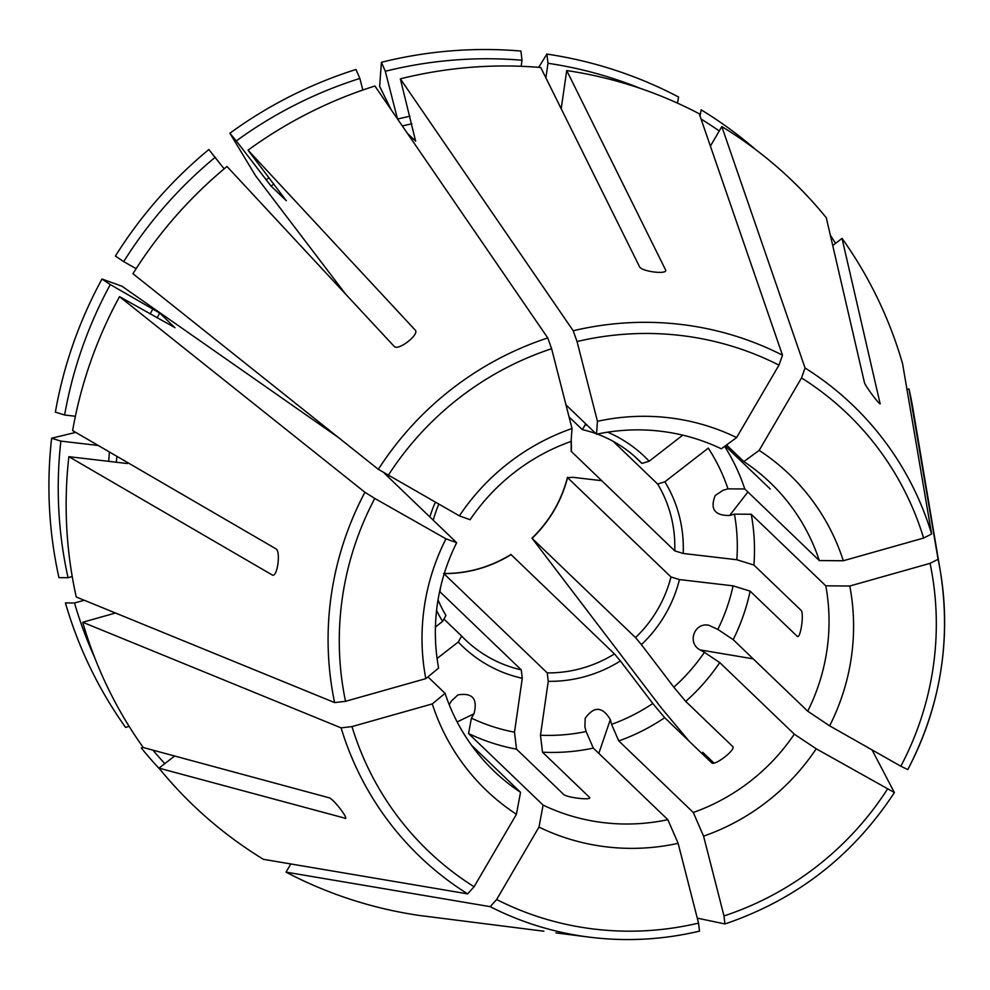 <?xml version="1.0" encoding="UTF-8"?>
<svg xmlns="http://www.w3.org/2000/svg" width="990" height="990" viewBox="0 0 990 990"><rect width="100%" height="100%" fill="white"/><g stroke="black" fill="none" stroke-linecap="round" stroke-linejoin="round"><path stroke-width="1.49" d="M236.313 140.914L229.89 133.229A430.378 418.485 133.8 0 1 355.967 69.486L359.865 78.445A423.089 411.394 133.8 0 0 236.313 140.914L271.062 186.108L286.345 200.722M286.283 200.574A366.114 355.992 133.8 0 0 286.197 200.636L248.032 150.171L415.342 330.227C419.463 334.608 398.438 350.918 394.317 346.537L227.007 166.481A432.68 420.713 133.8 0 0 132.945 273.698L378.341 469.347L459.385 515.864A218.914 212.862 -46.2 0 1 572.022 428.509L551.616 348.728A302.841 294.476 133.8 0 0 388.179 475.485M551.616 348.728L547.767 337.936L374.913 86.019A432.68 420.713 133.8 0 0 248.032 150.171M459.385 515.864A235647.151 13215.126 30.3 0 1 470.089 519.738A199.695 194.176 -46.2 0 1 571.094 441.404A235647.163 28414.881 74.2 0 1 572.022 428.509M215.288 157.224A423.089 411.394 133.8 0 0 123.7 261.62L115.397 256.076A430.378 418.485 133.8 0 1 208.853 149.54L224.148 168.857M64.622 415.008A423.089 411.394 133.8 0 1 110.286 284.576L101.982 279.019A430.378 418.485 133.8 0 0 55.378 412.125L64.622 415.008L75.389 416.258M101.982 279.019A1809902.989 101499.577 -149.7 0 1 121.98 286.246L338.073 437.246M388.686 475.782A186.244 181.096 133.8 0 0 388.154 476.895M435.328 502.227A131.472 127.834 133.8 0 0 429.87 516.953M438.805 504.195A124.814 121.362 133.8 0 0 433.236 520.183M110.286 284.576L159.712 313.038L174.933 327.715M174.772 327.702A366.114 355.992 133.8 0 1 174.846 327.566L119.53 296.641A432.68 420.713 133.8 0 0 72.629 430.588L276.037 548.893C280.974 551.875 277.212 577.974 272.275 574.992L68.867 456.687A432.68 420.713 133.8 0 0 76.255 596.982L334.62 702.591L345.522 701.316L425.811 678.645A218.914 212.862 -46.2 0 1 445.97 538.82L374.764 498.44A302.841 294.476 133.8 0 0 345.522 701.316M119.53 296.641L364.926 492.29L374.764 498.44M425.811 678.645A235647.163 47103.891 -14.3 0 1 438.607 668.064A199.695 194.176 -46.2 0 1 456.675 542.693A235647.151 13215.126 30.3 0 0 445.97 538.82M384.368 473.257L456.675 542.693M127.351 463.53L68.867 456.687M51.616 438.236L60.86 441.107A423.089 411.394 133.8 0 0 68.05 577.715L58.955 577.64A430.378 418.485 133.8 0 1 51.616 438.236A1455082.856 201573.925 -171.8 0 1 75.71 432.382M94.644 657.509A423.089 411.394 133.8 0 1 74.51 602.984L65.414 602.91A430.378 418.485 133.8 0 0 125.582 727.402L129.108 726.326M435.427 626.979L442.592 621.423A53932.874 12448.817 142.7 0 1 445.933 615.458A124.814 121.362 133.8 0 1 438.05 599.866M436.59 610.347A131.472 127.834 133.8 0 0 442.592 621.423M115.459 613.008L82.715 622.264A432.68 420.713 133.8 0 0 143.265 747.537L329.286 797.829C333.816 799.289 349.519 819.881 344.99 818.433L345.683 817.889M82.715 622.264L341.092 727.873L351.995 726.586L432.284 703.915A218.914 212.862 -46.2 0 0 516.433 814.275L474.086 886.731L467.651 893.871L263.476 859.332A432.68 420.713 133.8 0 1 158.982 768.141L345.584 818.346M471.512 745.235L520.53 792.297A199.695 194.176 -46.2 0 1 493.886 770.987A199.695 194.176 -46.2 0 1 445.079 693.334A235647.163 47103.878 -14.3 0 0 432.284 703.915M427.94 676.888L445.079 693.334M174.611 756.014L158.982 768.141M152.967 750.16A423.089 411.394 133.8 0 0 164.798 763.624M143.191 747.425L141.298 748.007A430.378 418.485 133.8 0 0 160.17 769.601M437.085 658.474L458.296 642.015A131.472 127.834 133.8 0 0 522.274 678.298A53932.874 10133.912 96.7 0 1 521.272 669.871A124.814 121.362 133.8 0 1 465.35 639.775A124.814 121.362 133.8 0 1 461.649 636.063A53932.874 12448.817 142.7 0 0 458.296 642.015M449.225 704.719L451.403 700.994L457.925 694.893C472.539 692.542 477.885 698.829 473.963 713.79L457.145 721.957M468.542 733.528L543.089 805.093A199.695 194.176 -46.2 0 0 667.854 819.683L593.319 748.106A199.695 194.176 133.8 0 1 542.495 752.202L589.57 797.408C592.391 800.638 566.416 797.606 563.595 794.376L516.52 749.17A199.695 194.176 133.8 0 1 468.542 733.528A185082.579 41941.424 119.6 0 1 471.413 718.134L473.963 713.79M471.413 718.134A186.244 181.096 133.8 0 0 514.503 732.192L522.274 678.298M439.634 591.476L521.272 669.871M443.928 619.047L461.649 636.063M290.812 863.961L286.036 872.128A432.68 420.713 133.8 0 0 418.572 915.354L543.881 931.219M286.036 872.128L490.211 906.667L496.646 899.514L538.993 827.071A218.914 212.862 -46.2 0 0 678.138 843.344L698.544 923.113L699.497 931.12A312.729 304.091 133.8 0 1 589.149 937.122L555.972 932.902M516.52 749.17A185082.579 34776.782 96.7 0 1 514.503 732.192M439.931 591.773L440.612 587.082M542.495 752.202A185082.579 34776.782 96.7 0 1 540.478 735.224A186.244 181.096 133.8 0 0 586.117 731.536L584.892 726.759L585.214 718.27C594.074 705.969 602.44 706.402 610.335 719.569L598.814 753.39M593.319 748.106A185082.591 22317.681 74.2 0 1 586.117 731.536M540.478 735.224L548.25 681.33A131.472 127.834 133.8 0 0 620.371 660.961A53932.874 1882.708 52.2 0 1 614.481 653.92A124.814 121.362 133.8 0 1 547.247 672.903A53932.874 10133.912 96.7 0 0 548.25 681.33M618.762 740.928L693.297 812.493A199.695 194.176 -46.2 0 0 794.302 734.159L719.755 662.582A199.695 194.176 133.8 0 1 685.711 701.39L732.786 746.596C735.954 749.727 714.929 766.025 711.76 762.906L664.686 717.701A199.695 194.176 133.8 0 1 618.762 740.928A185082.579 22317.681 74.2 0 1 611.56 724.358L610.335 719.569M611.56 724.358A186.244 181.096 133.8 0 0 652.806 703.506L620.371 660.961M444.262 573.606A124.814 121.362 -46.2 0 0 511.063 554.623L614.481 653.92M444.164 573.928L547.247 672.903M697.269 918.138L724.94 923.942L723.987 915.936L703.581 836.154A218.914 212.862 -46.2 0 0 816.218 748.787L894.366 792.532L872.054 749.9M664.686 717.701A185082.579 6460.926 52.2 0 1 652.806 703.506M707.194 758.513L702.739 752.289L713.901 763.005M689.077 741.114A1455082.881 50794.512 52.2 0 1 661.246 707.85L532.088 538.312L635.518 637.61A124.814 121.362 133.8 0 0 670.973 576.947A53932.874 7471.369 8.2 0 1 679.449 579.571L733.083 585.845A186.244 181.096 133.8 0 1 717.824 629.393L708.766 625.259C694.213 622.116 686.85 643.166 700.14 649.923L753.18 658.845M601.66 480.682L572.962 477.329L567.555 477.638L670.973 576.947M685.711 701.39A185082.591 6460.926 52.2 0 1 673.831 687.196A186.244 181.096 133.8 0 0 704.41 652.336L700.14 649.923M719.755 662.582A185082.604 10379.457 30.3 0 0 704.41 652.336M673.831 687.196L641.409 644.651A131.472 127.834 133.8 0 0 679.449 579.571M641.409 644.651A53932.861 1882.708 52.2 0 1 635.518 637.61M900.838 766.223L907.78 769.589A312.729 304.091 133.8 0 0 940.364 571.341L913.25 410.504A432.68 420.713 133.8 0 0 909.03 388.921L938.074 559.288L930.068 563.347L849.779 586.018A218.914 212.862 -46.2 0 1 829.632 725.843L900.838 766.223A302.841 294.476 133.8 0 0 930.068 563.347M807.716 711.204L733.169 639.639A199.695 194.176 133.8 0 0 750.148 591.141L797.235 636.347C800.576 639.156 804.338 613.058 800.997 610.248L753.91 565.043A199.695 194.176 133.8 0 0 751.237 514.255L825.784 585.832A199.695 194.176 -46.2 0 1 807.716 711.204A235647.151 13215.126 -149.7 0 1 829.632 725.843M750.148 591.141A185082.579 25639.651 8.2 0 0 733.083 585.845M733.169 639.639A185082.591 10379.457 30.3 0 0 717.824 629.393M906.976 389.503L909.03 388.921M835.548 243.379A430.378 418.485 133.8 0 0 830.338 235.174M753.91 565.043A185082.579 25639.651 8.2 0 0 736.832 559.746A186.244 181.096 133.8 0 0 734.432 514.132L729.618 515.493C714.619 515.642 709.83 508.984 715.238 495.507L723.158 490.223L727.972 488.862A186.244 181.096 133.8 0 0 708.283 448.124L664.872 481.796A53932.874 12448.817 -37.3 0 0 657.645 484.036A124.814 121.362 133.8 0 1 674.735 550.848A53932.874 7471.369 8.2 0 1 683.199 553.472A131.472 127.834 133.8 0 0 664.872 481.796M751.237 514.255A185082.579 36996.448 -14.3 0 0 734.432 514.132M736.832 559.746L683.199 553.472M613.144 441.317L657.645 484.036M571.23 451.366L674.735 550.848M832.738 245.557L842.02 238.367L880.122 403.747M879.788 403.635L880.184 403.326C881.397 407.385 865.681 386.781 864.48 382.722L826.304 217.763A432.68 420.713 133.8 0 0 721.809 126.572L805.056 368.008L801.516 377.933L759.169 450.376A218.914 212.862 -46.2 0 1 843.319 560.748L923.608 538.065L931.615 534.006L902.571 363.652A432.68 420.713 133.8 0 0 842.02 238.367M726.536 444.968L743.861 461.588A199.695 194.176 -46.2 0 1 770.505 482.91A199.695 194.176 -46.2 0 1 819.312 560.563L744.777 488.986A199.695 194.176 133.8 0 0 724.618 446.366M725.237 445.921L770.22 488.998M744.777 488.986A185082.591 36996.448 -14.3 0 0 727.972 488.862M710.399 146.099L721.809 126.572M719.247 130.952A423.089 411.394 133.8 0 0 701.081 119.06M755.568 149.527A430.378 418.485 133.8 0 0 701.155 109.828L700.017 115.978M677.469 103.121L678.596 97.032A430.378 418.485 133.8 0 0 546.888 54.079A1455082.856 273408.213 -83.3 0 0 538.696 67.345M682.754 435.154L649.168 461.204A131.472 127.834 133.8 0 0 607.662 432.185M585.399 423.522L585.189 424.92A53932.874 10133.912 -83.3 0 0 582.306 429.623A124.814 121.362 133.8 0 1 595.844 433.558M587.379 425.428A131.472 127.834 133.8 0 0 585.189 424.92M649.168 461.204A53932.874 12448.817 -37.3 0 0 641.941 463.431A124.814 121.362 133.8 0 0 638.228 459.719A124.814 121.362 133.8 0 0 597.242 434.065M569.052 416.889L582.306 429.623M634.367 456.167L641.941 463.431M561.206 108.789L566.713 70.55A432.68 420.713 133.8 0 1 699.249 113.776L782.496 355.212L778.957 365.137L736.61 437.58A218.914 212.862 -46.2 0 0 597.453 421.319L577.046 341.538L573.198 330.759L400.344 78.841L415.59 141.063M640.901 88.605A423.089 411.394 133.8 0 0 547.99 63.273L546.888 54.079M407.274 133.18L415.404 140.988A366.114 355.992 133.8 0 1 415.676 140.914M566.713 70.55L665.589 269.936C668.163 274.762 642.188 271.73 639.614 266.904L540.75 67.518A432.68 420.713 133.8 0 0 400.344 78.841M397.497 118.949L385.308 71.268A423.089 411.394 133.8 0 1 522.015 60.242L520.913 51.047A430.378 418.485 133.8 0 0 381.41 62.296A1809904.004 218242.406 -105.8 0 0 379.653 86.377L391.112 109.63M229.89 133.229A1455082.782 50794.512 -127.8 0 0 255.68 175.923L345.659 294.178M565.983 404.885L596.525 434.214A199.695 194.176 -46.2 0 1 721.302 448.804A235647.163 53399.833 119.6 0 1 736.61 437.58M547.99 63.273L545.886 77.888M825.784 585.832A235647.138 47103.878 165.7 0 1 849.779 586.018M819.312 560.563A235647.163 47103.878 165.7 0 1 843.319 560.748M794.302 734.159A235647.151 13215.126 -149.7 0 1 816.218 748.787M667.854 819.683A235647.151 28414.881 -105.8 0 0 678.138 843.344M543.089 805.093A235647.138 53399.82 -60.4 0 0 538.993 827.071M74.51 602.984L84.237 600.249M60.86 441.107L98.208 445.475M123.7 261.62L136.137 268.674M596.525 434.214A235647.151 28414.881 74.2 0 1 597.453 421.319M385.308 71.268L381.41 62.296M567.48 477.44L567.555 477.638A124.814 121.362 -46.2 0 1 532.088 538.312M68.05 577.715L72.233 576.539M520.53 792.297A235647.163 53399.833 -60.4 0 0 516.433 814.275M693.297 812.493A235647.151 28414.881 -105.8 0 0 703.581 836.154M743.861 461.588A235647.151 53399.833 119.6 0 1 759.169 450.376M522.015 60.242L521.148 66.293M359.865 78.445L362.835 90.028M273.884 184.09A366.114 355.992 133.8 0 0 271.062 186.108M547.767 337.936A312.729 304.091 133.8 0 0 378.341 469.347M159.712 313.038A366.114 355.992 133.8 0 0 157.113 317.951M364.926 492.29A312.729 304.091 133.8 0 0 334.62 702.591M116.857 456.316A366.114 355.992 133.8 0 0 116.387 462.243M341.092 727.873A312.729 304.091 133.8 0 0 467.651 893.871M351.995 726.586A302.841 294.476 133.8 0 0 474.086 886.731M490.211 906.667A312.729 304.091 133.8 0 0 589.149 937.122C626.138 941.762 662.941 939.77 699.559 931.132M496.646 899.514A302.841 294.476 133.8 0 0 698.544 923.113M723.987 915.936A302.841 294.476 133.8 0 0 887.424 789.166M907.793 769.626C940.512 706.563 951.378 640.468 940.364 571.341A312.729 304.091 133.8 0 0 938.074 559.288M571.193 439.968A124.814 121.362 -46.2 0 1 571.317 451.539M931.615 534.006A312.729 304.091 133.8 0 0 805.056 368.008M923.608 538.065A302.841 294.476 133.8 0 0 801.516 377.933M411.852 123.824A366.114 355.992 133.8 0 0 402.324 125.965M782.496 355.212A312.729 304.091 133.8 0 0 573.198 330.759M778.957 365.137A302.841 294.476 133.8 0 0 577.046 341.538M729.618 515.493L747.908 491.993M152.943 308.756A372.76 362.464 133.8 0 0 150.171 314.016M109.445 452.009A372.76 362.464 133.8 0 0 108.69 461.352M705.548 756.36A372.76 362.464 133.8 0 0 706.316 755.716M409.922 116.251A372.76 362.464 133.8 0 0 397.596 119.048M269.033 177.717A372.76 362.464 133.8 0 0 266.013 179.871M725.039 923.93C796.381 899.687 852.811 855.917 894.354 792.619M443.582 573.519C467.664 573.606 490.137 567.258 510.976 554.462M531.878 538.263C549.5 521.21 561.367 500.915 567.48 477.366M571.218 451.428L571.143 440.637"/></g></svg>
